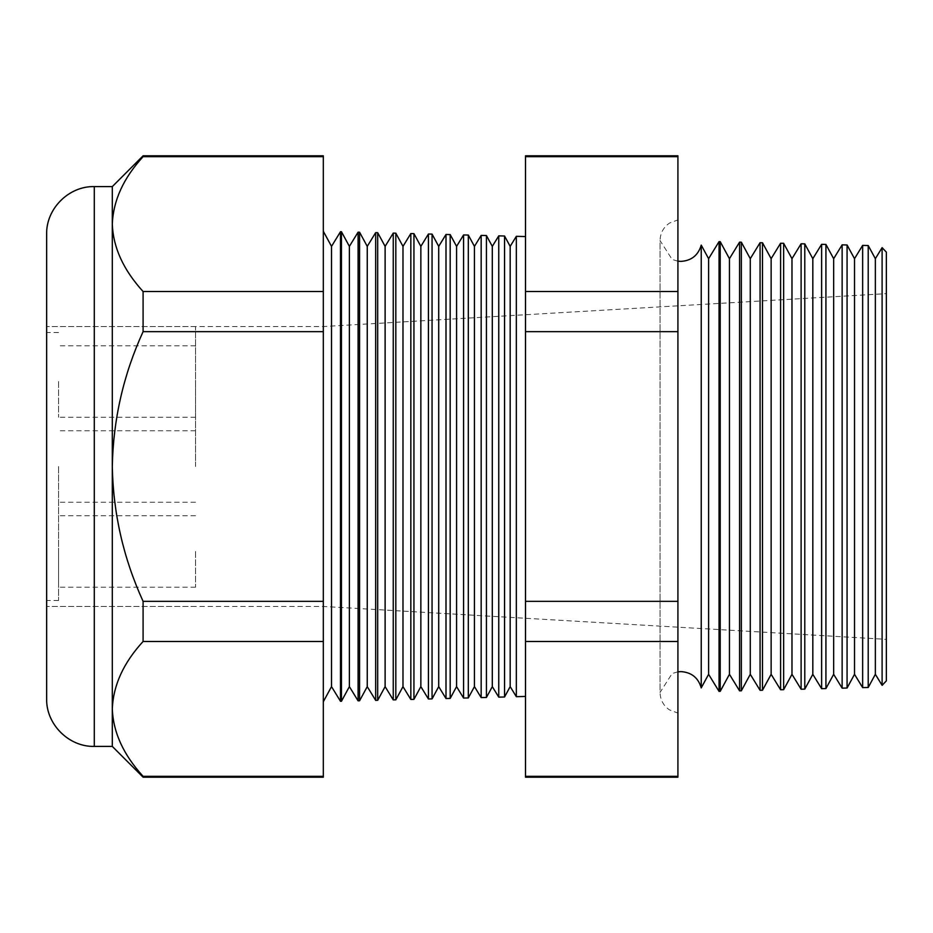 <?xml version="1.0" encoding="UTF-8"?>
<svg xmlns="http://www.w3.org/2000/svg" width="933" height="933" viewBox="0 0 933 933"><rect width="100%" height="100%" fill="white"/><g stroke="black" fill="none" stroke-linecap="round" stroke-linejoin="round"><path stroke-width="0.7" stroke-dasharray="4.67 3.5" d="M58.557 381.527L58.557 417.261L58.557 381.527M195.533 381.527L195.533 417.261L195.533 381.527M58.557 551.473L58.557 587.207L58.557 551.473M195.533 551.473L195.533 587.207L195.533 551.473M58.557 466.5L58.557 600.49L58.557 466.5M195.533 466.5L195.533 326.55L195.533 466.5M46.65 234.241L46.65 698.759M701.231 687.889L701.231 245.111M677.918 466.5L677.918 219.92L677.918 466.5M875.352 674.314L875.352 258.686M882.105 247.653L882.105 685.347M868.215 687.469L868.215 245.531M854.511 674.314L854.511 258.686M862.652 245.391L862.652 687.609M847.071 688.018L847.071 244.982M833.659 674.314L833.659 258.686M842.137 244.854L842.137 688.146M825.927 688.577L825.927 244.423M812.818 674.314L812.818 258.686M821.623 244.318L821.623 688.682M804.782 689.125L804.782 243.875M791.977 674.314L791.977 258.686M801.109 243.781L801.109 689.219M783.638 689.685L783.638 243.315M771.136 674.314L771.136 258.686M780.594 243.245L780.594 689.755M762.494 690.233L762.494 242.767M750.284 674.314L750.284 258.686M760.08 242.697L760.08 690.303M741.35 690.793L741.35 242.207M729.443 674.314L729.443 258.686M739.566 242.16L739.566 690.84M720.206 691.341L720.206 241.659M708.602 674.314L708.602 258.686M719.051 241.624L719.051 691.376M510.176 686.63L510.176 246.37M516.334 236.317L516.334 696.683M504.555 696.986L504.555 236.014M492.309 686.63L492.309 246.37M498.758 235.862L498.758 697.138M486.431 697.464L486.431 235.536M474.442 686.63L474.442 246.37M481.171 235.396L481.171 697.604M468.308 697.942L468.308 235.058M456.575 686.63L456.575 246.37M463.584 234.941L463.584 698.059M450.184 698.409L450.184 234.591M438.708 686.63L438.708 246.37M445.997 234.475L445.997 698.525M432.061 698.887L432.061 234.113M420.853 686.63L420.853 246.37M428.422 234.02L428.422 698.98M413.937 699.365L413.937 233.635M402.986 686.63L402.986 246.37M410.835 233.553L410.835 699.447M395.814 699.832L395.814 233.168M385.119 686.63L385.119 246.37M393.248 233.098L393.248 699.902M377.69 700.31L377.69 232.69M367.252 686.63L367.252 246.37M375.672 232.632L375.672 700.368M359.567 700.788L359.567 232.212M349.385 686.63L349.385 246.37M358.085 232.177L358.085 700.823M341.443 701.266L341.443 231.734M331.518 686.63L331.518 246.37M340.498 701.289L340.498 231.711M323.319 466.5L323.319 701.733L323.319 466.5M886.35 680.868L886.35 252.132M525.512 466.5L525.512 236.562L525.512 466.5M323.319 777.189L323.319 601.342L143.087 601.342C123.459 558.377 113.196 513.43 112.298 466.5L112.298 186.6M323.319 601.342L323.319 291.528L143.087 291.528C123.506 270.162 113.243 247.688 112.298 224.095C113.138 200.77 123.401 178.296 143.087 156.674L143.087 155.811M323.319 291.528L323.319 156.674L143.087 156.674M323.319 331.658L143.087 331.658L143.087 291.528M323.319 776.326L143.087 776.326C123.506 754.96 113.243 732.487 112.298 708.905L112.298 466.5C113.208 419.488 123.471 374.541 143.087 331.658M323.319 641.472L143.087 641.472L143.087 601.342M112.298 746.4L112.298 708.905C113.138 685.568 123.401 663.095 143.087 641.472M143.087 777.189L143.087 776.326M323.319 156.674L323.319 155.811M677.918 777.189L677.918 155.811M46.65 466.5L46.65 326.55L46.65 466.5M525.512 155.811L525.512 777.189M677.918 156.674L525.512 156.674M677.918 776.326L525.512 776.326M677.918 641.472L525.512 641.472M677.918 601.342L525.512 601.342M677.918 331.658L525.512 331.658M677.918 291.528L525.512 291.528M94.291 746.4L94.291 186.6M195.533 417.261L58.557 417.261M195.533 587.207L58.557 587.207M195.533 502.234L58.557 502.234M58.557 600.49L46.65 600.49M195.533 326.55L46.65 326.55L323.319 326.55L886.35 293.65M195.533 606.45L46.65 606.45L323.319 606.45L886.35 639.35M58.557 332.51L46.65 332.51M195.533 430.766L58.557 430.766M195.533 515.739L58.557 515.739M195.533 345.793L58.557 345.793M677.918 671.818L672.11 673.544L660.051 692.449L660.051 466.5L660.051 692.449C660.261 699.867 663.41 705.675 669.497 709.908L677.918 713.08M677.918 261.182L672.11 259.456L660.051 240.551L660.051 466.5L660.051 240.551C660.261 233.133 663.41 227.325 669.497 223.092L677.918 219.92"/><path stroke-width="1.4" d="M701.231 687.889L708.602 674.314L708.602 258.686L701.231 245.111L701.231 687.889C698.246 677.731 691.458 672.296 680.892 671.608L677.918 671.818M882.105 247.653L886.35 252.132L886.35 680.868L882.105 685.347L882.105 247.653L875.352 258.686L875.352 674.314L868.215 687.469L862.652 687.609L862.652 245.391L854.511 258.686L854.511 674.314L847.071 688.018L842.137 688.146L842.137 244.854L833.659 258.686L833.659 674.314L825.927 688.577L821.623 688.682L821.623 244.318L812.818 258.686L812.818 674.314L804.782 689.125L801.109 689.219L801.109 243.781L791.977 258.686L791.977 674.314L783.638 689.685L780.594 689.755L780.594 243.245L771.136 258.686L771.136 674.314L762.494 690.233L760.08 690.303L760.08 242.697L750.284 258.686L750.284 674.314L741.35 690.793L739.566 690.84L739.566 242.16L729.443 258.686L729.443 674.314L720.206 691.341L719.051 691.376L719.051 241.624L708.602 258.686M875.352 258.686L868.215 245.531L868.215 687.469M854.511 258.686L847.071 244.982L847.071 688.018M833.659 258.686L825.927 244.423L825.927 688.577M812.818 258.686L804.782 243.875L804.782 689.125M791.977 258.686L783.638 243.315L783.638 689.685M771.136 258.686L762.494 242.767L762.494 690.233M750.284 258.686L741.35 242.207L741.35 690.793M729.443 258.686L720.206 241.659L720.206 691.341M525.512 696.438L516.334 696.683L516.334 236.317L510.176 246.37L510.176 686.63L504.555 696.986L498.758 697.138L498.758 235.862L492.309 246.37L492.309 686.63L486.431 697.464L481.171 697.604L481.171 235.396L474.442 246.37L474.442 686.63L468.308 697.942L463.584 698.059L463.584 234.941L456.575 246.37L456.575 686.63L450.184 698.409L445.997 698.525L445.997 234.475L438.708 246.37L438.708 686.63L432.061 698.887L428.422 698.98L428.422 234.02L420.853 246.37L420.853 686.63L413.937 699.365L410.835 699.447L410.835 233.553L402.986 246.37L402.986 686.63L395.814 699.832L393.248 699.902L393.248 233.098L385.119 246.37L385.119 686.63L377.69 700.31L375.672 700.368L375.672 232.632L367.252 246.37L367.252 686.63L359.567 700.788L358.085 700.823L358.085 232.177L349.385 246.37L349.385 686.63L341.443 701.266L340.498 701.289L340.498 231.711L331.518 246.37L331.518 686.63L323.319 701.733M510.176 246.37L504.555 236.014L504.555 696.986M492.309 246.37L486.431 235.536L486.431 697.464M474.442 246.37L468.308 235.058L468.308 697.942M456.575 246.37L450.184 234.591L450.184 698.409M438.708 246.37L432.061 234.113L432.061 698.887M420.853 246.37L413.937 233.635L413.937 699.365M402.986 246.37L395.814 233.168L395.814 699.832M385.119 246.37L377.69 232.69L377.69 700.31M367.252 246.37L359.567 232.212L359.567 700.788M349.385 246.37L341.443 231.734L341.443 701.266M94.291 746.4C68.832 747.053 45.997 724.218 46.65 698.759L46.65 234.241C45.997 208.782 68.832 185.947 94.291 186.6L94.291 746.4L112.298 746.4L143.087 777.189L143.087 776.326L323.319 776.326L323.319 777.189L143.087 777.189M94.291 186.6L112.298 186.6L112.298 466.5C113.196 513.43 123.459 558.377 143.087 601.342L143.087 641.472C123.506 662.838 113.243 685.312 112.298 708.905C113.138 732.23 123.401 754.704 143.087 776.326M112.298 186.6L143.087 155.811L323.319 155.811L323.319 641.472L143.087 641.472M323.319 641.472L323.319 776.326M323.319 601.342L143.087 601.342M323.319 331.658L143.087 331.658C123.471 374.541 113.208 419.488 112.298 466.5L112.298 746.4M323.319 291.528L143.087 291.528L143.087 331.658M323.319 156.674L143.087 156.674C123.506 178.04 113.243 200.513 112.298 224.095C113.138 247.432 123.401 269.905 143.087 291.528M143.087 155.811L143.087 156.674M677.918 155.811L677.918 777.189L525.512 777.189L525.512 155.811L677.918 155.811M677.918 156.674L525.512 156.674M677.918 291.528L525.512 291.528M677.918 331.658L525.512 331.658M677.918 601.342L525.512 601.342M677.918 641.472L525.512 641.472M677.918 776.326L525.512 776.326M701.231 245.111C698.246 255.269 691.458 260.704 680.892 261.392L677.918 261.182M331.518 246.37L323.319 231.267M525.512 236.562L516.334 236.317M868.215 245.531L862.652 245.391M341.443 231.734L340.498 231.711M359.567 232.212L358.085 232.177M377.69 232.69L375.672 232.632M395.814 233.168L393.248 233.098M413.937 233.635L410.835 233.553M432.061 234.113L428.422 234.02M450.184 234.591L445.997 234.475M468.308 235.058L463.584 234.941M486.431 235.536L481.171 235.396M504.555 236.014L498.758 235.862M720.206 241.659L719.051 241.624M741.35 242.207L739.566 242.16M762.494 242.767L760.08 242.697M783.638 243.315L780.594 243.245M804.782 243.875L801.109 243.781M825.927 244.423L821.623 244.318M847.071 244.982L842.137 244.854M331.518 686.63L340.498 701.289M349.385 686.63L358.085 700.823M367.252 686.63L375.672 700.368M385.119 686.63L393.248 699.902M402.986 686.63L410.835 699.447M420.853 686.63L428.422 698.98M438.708 686.63L445.997 698.525M456.575 686.63L463.584 698.059M474.442 686.63L481.171 697.604M492.309 686.63L498.758 697.138M510.176 686.63L516.334 696.683M708.602 674.314L719.051 691.376M729.443 674.314L739.566 690.84M750.284 674.314L760.08 690.303M771.136 674.314L780.594 689.755M791.977 674.314L801.109 689.219M812.818 674.314L821.623 688.682M833.659 674.314L842.137 688.146M854.511 674.314L862.652 687.609M875.352 674.314L882.105 685.347"/></g></svg>
